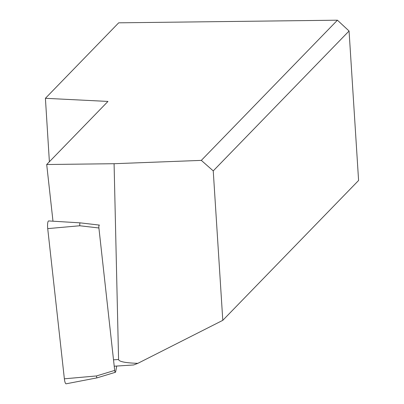 <?xml version="1.0" encoding="UTF-8"?>
<svg xmlns="http://www.w3.org/2000/svg" width="404" height="404" viewBox="0 0 404 404"><rect width="100%" height="100%" fill="white"/><g stroke="black" fill="none" stroke-linecap="round" stroke-linejoin="round"><path stroke-width="0.61" d="M64.367 378.811L96.46 375.952A2.399 0.545 86.3 0 0 97.132 377.841L66.15 383.8A6.353 1.444 -93.7 0 1 64.367 378.811L47.717 228.619A6.353 1.444 -93.7 0 1 48.682 220.938L80.174 222.857A2.399 0.545 86.3 0 0 79.81 225.76L98.904 227.977L114.691 370.412A2.399 0.545 86.3 0 0 115.377 372.291A2.399 0.545 86.3 0 0 115.67 371.675L116.741 366.049M99.434 225.19A2.399 0.545 86.3 0 0 99.278 225.073A2.399 0.545 86.3 0 0 98.904 227.977M96.46 375.952L114.691 370.412M97.132 377.841A2.399 0.545 86.3 0 0 97.147 377.836L115.377 372.291M52.985 221.2L46.702 164.519L114.085 163.711L118.574 359.499C118.912 361.625 125.336 362.908 137.835 363.348L133.638 364.958L114.226 366.211M137.835 363.348L222.791 320.337L358.59 180.467L349.061 31.002L337.431 20.2L118.69 22.826L45.41 98.303L49.384 161.762M114.085 163.711L201.323 160.383L213.241 170.892L349.061 31.002M337.431 20.2L201.323 160.383M46.702 164.519L107.959 101.429L45.41 98.303M222.791 320.337L213.241 170.892M47.717 228.619L79.81 225.76M113.519 359.823L118.574 359.499M80.184 222.857L99.278 225.073"/></g></svg>

